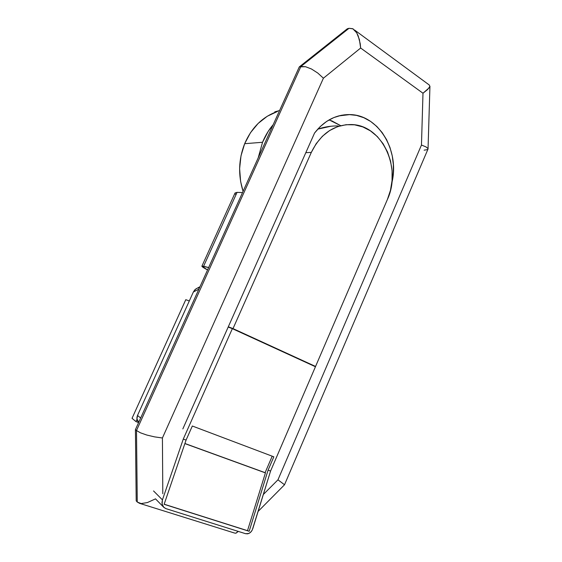 <?xml version="1.0" encoding="UTF-8"?>
<svg xmlns="http://www.w3.org/2000/svg" width="562" height="562" viewBox="0 0 562 562"><rect width="100%" height="100%" fill="white"/><g stroke="black" fill="none" stroke-linecap="round" stroke-linejoin="round"><path stroke-width="0.84" d="M305.812 152.681L311.313 152.407L233.012 328.601L228.312 326.775L315.563 366.452L387.387 199.51L315.563 366.452L233.012 328.601L311.313 152.407C320.579 133.742 334.039 124.462 351.672 124.553C382.525 125.178 401.978 168.488 387.387 199.51L390.464 190.328L392.051 180.641L392.086 170.792L390.562 161.111L387.52 151.965L383.052 143.675L377.313 136.552L370.477 130.89L362.806 126.921L354.559 124.82L346.059 124.708L337.636 126.626L329.627 130.532L322.37 136.285L316.181 143.675L311.313 152.407L305.812 152.681M330.899 126.239L317.734 129.148C324.927 126.78 331.812 125.726 338.366 125.986M344.639 114.781L345.138 115.154L344.639 114.781M138.484 422.055C136.805 420.228 136.482 418.03 137.507 415.459L140.669 418.002L137.507 415.459L193.363 291.994L198.892 289.149L193.363 291.994L137.507 415.459L136.966 418.978L138.737 422.287M429.846 86.562L427.654 89.463L422.989 93.236L360.649 48.03L360.221 43.653L358.205 35.891L356.708 32.814L352.803 28.725L349.016 28.297L300.881 66.52L305.531 66.709L311.481 69L317.776 73.046L323.41 78.202L162.418 437.988L154.55 436.871L146.815 435.051L140.458 432.817L136.496 430.541L140.458 432.817L146.815 435.051L154.55 436.871L162.418 437.988L162.804 493.71L162.418 437.988L323.41 78.202L360.649 48.03L359.392 39.551L356.708 32.814L353.055 28.866L349.016 28.297L300.881 66.52L136.496 430.541L135.421 429.621L136.201 500.875L137.261 502.042L136.201 500.875L135.421 429.621L299.3 66.892L347.309 28.788L349.016 28.297L347.309 28.788L299.3 66.892L300.881 66.52L136.496 430.541L135.421 429.621L299.3 66.892L305.531 66.709L311.481 69L317.776 73.046L323.41 78.202L360.649 48.03L422.989 93.236L421.465 145.038L277.958 479.822L263.332 494.497L277.958 479.822L284.295 484.57L277.958 479.822L421.465 145.038L425.933 146.872L427.97 148.487L425.933 146.872L421.465 145.038L422.989 93.236L429.087 87.876L429.846 86.562L429.27 84.953M391.862 182.545L393.274 173.532L393.365 164.708L392.269 155.976L390 147.567L386.614 139.699L382.174 132.597L376.807 126.443L370.625 121.427L363.79 117.697L356.484 115.379L348.911 114.564L341.274 115.301L333.8 117.584L326.719 121.371L320.235 126.569L314.558 133.032L182.84 428.918L314.558 133.032C324.246 120.591 336.02 114.444 349.866 114.585C378.577 114.774 399.723 150.623 391.995 182.236L391.862 182.545M199.475 287.842L197.887 287.983M199.981 286.732L195.745 289.008L193.363 291.994L194.803 289.837L196.784 288.376M331.44 120.682L340.677 125.656L329.114 119.889M136.496 430.541L137.261 502.042L141.174 503.58L147.434 502.547L155.056 499.07L147.434 502.547L141.174 503.58L139.587 503.348L137.261 502.042L136.496 430.541M428.04 148.979L427.31 149.647L424.127 150.173M258.099 511.441L284.512 484.781L284.133 484.563M234.572 533.05L235.921 533.226L238.07 531.336M139.587 503.348L234.586 533.057M238.323 531.413L235.921 533.226M244.667 143.696L262.538 142.277C265.243 135.681 268.798 129.808 273.202 124.659L268.236 131.318L262.538 142.277L244.667 143.696C238.548 159.376 238.014 175.26 243.079 191.333L240.62 181.463L239.623 168.649L240.993 155.864L244.667 143.696L250.476 132.716L258.134 123.436L267.266 116.257L277.438 111.473C262.644 116.72 251.727 127.462 244.667 143.696M274.776 111.866L277.438 111.473L274.776 111.866L275.38 112.21L274.776 111.866L279.581 110.545L274.776 111.866M258.176 157.922L262.538 142.277L258.176 157.922M252.76 528.765L270.568 471.054L315.444 366.74L232.345 328.665L183.282 439.062L232.345 328.665L315.444 366.74L270.568 471.054L268.088 470.148L273.834 456.808L192.323 426.01L186.071 440.088L183.282 439.062L162.432 499.871L162.095 504.016L163.823 507.388L165.853 508.61L245.587 533.703L248.797 533.493L250.771 532.13L252.261 530.008L270.568 471.054L268.088 470.148L249.163 531.294L164.125 504.311L186.071 440.088L183.282 439.062L162.432 499.871L153.545 490.942L162.432 499.871L161.968 502.653L162.453 505.294L163.507 507.05L155.47 498.831M232.345 328.665L228.193 327.042L232.345 328.665M163.507 507.05L165.853 508.61L245.587 533.703L247.716 533.823L249.823 532.924L251.607 531.132M164.125 504.311L186.071 440.088L192.323 426.01L273.834 456.808L268.088 470.148L249.163 531.294L247.505 530.668L265.426 472.895L265.102 472.67L272.198 456.196L265.102 472.67L184.905 443.495L265.426 472.895L247.505 530.668L249.163 531.294L164.125 504.311M164.153 504.212L247.505 530.668L164.153 504.212M184.87 443.594L265.426 472.895L184.87 443.594M132.035 418.325L135.976 421.591L138.617 422.561L135.976 421.591L132.035 418.325L185.776 299.687L189.31 300.944L185.776 299.687L132.035 418.325M137.016 419.294L135.976 421.591L137.016 419.294M201.898 266.191C201.87 266.676 203.76 267.933 207.554 269.964L201.92 266.163L208.65 267.547L203.592 266.29L237.059 192.359L235.078 192.935L237.059 192.359L242.517 192.583L237.059 192.359L203.592 266.29L201.898 266.191L235.078 192.935M235.113 193.574L235.759 194.55M317.79 129.084L325.061 127.16M338.563 115.941L349.866 114.585M429.136 84.904L354.552 30.011M428.047 148.726L429.944 86.183M284.512 484.774L427.991 149.113"/></g></svg>
